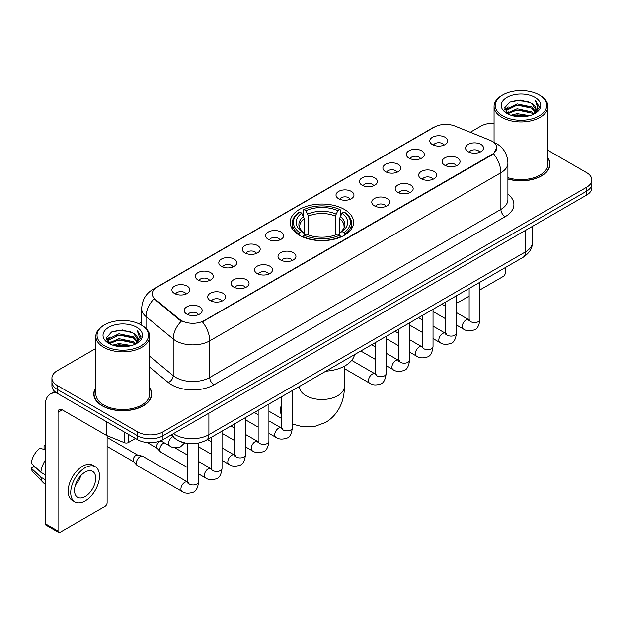 <?xml version="1.0" encoding="UTF-8"?>
<svg xmlns="http://www.w3.org/2000/svg" width="623" height="623" viewBox="0 0 623 623"><rect width="100%" height="100%" fill="white"/><g stroke="black" fill="none" stroke-linecap="round" stroke-linejoin="round"><path stroke-width="0.93" d="M344.317 209.398A31.718 18.316 0 0 0 309.748 205.426A31.718 18.316 0 0 0 290.17 222.341A31.718 18.316 0 0 0 299.461 235.292A31.718 18.316 0 0 0 334.021 239.263A31.718 18.316 0 0 0 353.607 222.341A31.718 18.316 0 0 0 344.317 209.398M408.976 158.133A8.979 5.186 180 0 1 407.201 156.669A8.979 5.186 180 0 1 410.168 150.229A8.979 5.186 180 0 1 421.678 150.805A8.979 5.186 180 0 1 423.453 156.669A8.979 5.186 180 0 1 408.976 158.133M420.58 158.67A5.389 3.107 0 0 0 419.139 157.16A5.389 3.107 0 0 0 413.828 156.373A5.389 3.107 0 0 0 410.074 158.67M385.536 171.668A8.979 5.186 180 0 1 383.752 170.204A8.979 5.186 180 0 1 386.727 163.763A8.979 5.186 180 0 1 398.229 164.34A8.979 5.186 180 0 1 400.013 170.204A8.979 5.186 180 0 1 385.536 171.668M397.139 172.213A5.389 3.107 0 0 0 395.691 170.694A5.389 3.107 0 0 0 390.387 169.908A5.389 3.107 0 0 0 386.626 172.213M362.088 185.21A8.979 5.186 180 0 1 360.312 183.738A8.979 5.186 180 0 1 363.279 177.298A8.979 5.186 180 0 1 374.789 177.874A8.979 5.186 180 0 1 376.565 183.738A8.979 5.186 180 0 1 362.088 185.21M373.691 185.747A5.389 3.107 0 0 0 372.243 184.229A5.389 3.107 0 0 0 366.939 183.442A5.389 3.107 0 0 0 363.186 185.747M338.647 198.745A8.979 5.186 180 0 1 336.864 197.273A8.979 5.186 180 0 1 339.839 190.833A8.979 5.186 180 0 1 351.341 191.417A8.979 5.186 180 0 1 353.124 197.273A8.979 5.186 180 0 1 338.647 198.745M350.251 199.282A5.389 3.107 0 0 0 348.802 197.764A5.389 3.107 0 0 0 343.499 196.977A5.389 3.107 0 0 0 339.737 199.282M268.311 239.349A8.979 5.186 180 0 1 266.527 237.885A8.979 5.186 180 0 1 269.502 231.445A8.979 5.186 180 0 1 281.004 232.021A8.979 5.186 180 0 1 282.787 237.885A8.979 5.186 180 0 1 268.311 239.349M279.914 239.886A5.389 3.107 0 0 0 278.465 238.375A5.389 3.107 0 0 0 273.162 237.581A5.389 3.107 0 0 0 269.401 239.886M244.87 252.883A8.979 5.186 180 0 1 243.087 251.419A8.979 5.186 180 0 1 246.062 244.979A8.979 5.186 180 0 1 257.564 245.555A8.979 5.186 180 0 1 259.347 251.419A8.979 5.186 180 0 1 244.87 252.883M256.466 253.421A5.389 3.107 0 0 0 255.025 251.91A5.389 3.107 0 0 0 249.714 251.124A5.389 3.107 0 0 0 245.96 253.421M221.422 266.418A8.979 5.186 180 0 1 219.639 264.954A8.979 5.186 180 0 1 222.613 258.514A8.979 5.186 180 0 1 234.116 259.09A8.979 5.186 180 0 1 235.899 264.954A8.979 5.186 180 0 1 221.422 266.418M233.025 266.956A5.389 3.107 0 0 0 231.577 265.445A5.389 3.107 0 0 0 226.274 264.658A5.389 3.107 0 0 0 222.512 266.956M197.974 279.953A8.979 5.186 180 0 1 196.198 278.489A8.979 5.186 180 0 1 199.173 272.049A8.979 5.186 180 0 1 210.675 272.625A8.979 5.186 180 0 1 212.451 278.489A8.979 5.186 180 0 1 197.974 279.953M209.577 280.498A5.389 3.107 0 0 0 208.137 278.979A5.389 3.107 0 0 0 202.825 278.193A5.389 3.107 0 0 0 199.072 280.498M174.533 293.495A8.979 5.186 180 0 1 172.75 292.023A8.979 5.186 180 0 1 175.725 285.583A8.979 5.186 180 0 1 187.227 286.159A8.979 5.186 180 0 1 189.01 292.023A8.979 5.186 180 0 1 174.533 293.495M186.137 294.033A5.389 3.107 0 0 0 184.688 292.514A5.389 3.107 0 0 0 179.385 291.728A5.389 3.107 0 0 0 175.624 294.033M432.424 144.598A8.979 5.186 180 0 1 430.641 143.134A8.979 5.186 180 0 1 433.616 136.694A8.979 5.186 180 0 1 445.118 137.27A8.979 5.186 180 0 1 446.901 143.134A8.979 5.186 180 0 1 432.424 144.598M444.028 145.136A5.389 3.107 0 0 0 442.579 143.625A5.389 3.107 0 0 0 437.276 142.838A5.389 3.107 0 0 0 433.515 145.136M444.736 165.243A8.979 5.186 180 0 1 442.961 163.779A8.979 5.186 180 0 1 445.928 157.339A8.979 5.186 180 0 1 457.438 157.915A8.979 5.186 180 0 1 459.213 163.779A8.979 5.186 180 0 1 444.736 165.243M456.34 165.78A5.389 3.107 0 0 0 454.891 164.27A5.389 3.107 0 0 0 449.588 163.483A5.389 3.107 0 0 0 445.834 165.78M421.296 178.778A8.979 5.186 180 0 1 419.513 177.314A8.979 5.186 180 0 1 422.487 170.873A8.979 5.186 180 0 1 433.99 171.45A8.979 5.186 180 0 1 435.773 177.314A8.979 5.186 180 0 1 421.296 178.778M432.899 179.323A5.389 3.107 0 0 0 431.451 177.804A5.389 3.107 0 0 0 426.148 177.018A5.389 3.107 0 0 0 422.386 179.323M397.848 192.32A8.979 5.186 180 0 1 396.064 190.848A8.979 5.186 180 0 1 399.039 184.408A8.979 5.186 180 0 1 410.541 184.984A8.979 5.186 180 0 1 412.325 190.848A8.979 5.186 180 0 1 397.848 192.32M409.451 192.857A5.389 3.107 0 0 0 408.003 191.339A5.389 3.107 0 0 0 402.699 190.552A5.389 3.107 0 0 0 398.946 192.857M374.407 205.855A8.979 5.186 180 0 1 372.624 204.383A8.979 5.186 180 0 1 375.599 197.943A8.979 5.186 180 0 1 387.101 198.527A8.979 5.186 180 0 1 388.884 204.383A8.979 5.186 180 0 1 374.407 205.855M386.003 206.392A5.389 3.107 0 0 0 384.562 204.874A5.389 3.107 0 0 0 379.251 204.087A5.389 3.107 0 0 0 375.498 206.392M280.623 259.993A8.979 5.186 180 0 1 278.847 258.529A8.979 5.186 180 0 1 281.822 252.089A8.979 5.186 180 0 1 293.324 252.665A8.979 5.186 180 0 1 295.1 258.529A8.979 5.186 180 0 1 280.623 259.993M292.226 260.531A5.389 3.107 0 0 0 290.785 259.02A5.389 3.107 0 0 0 285.474 258.234A5.389 3.107 0 0 0 281.721 260.531M257.182 273.528A8.979 5.186 180 0 1 255.399 272.064A8.979 5.186 180 0 1 258.374 265.624A8.979 5.186 180 0 1 269.876 266.2A8.979 5.186 180 0 1 271.659 272.064A8.979 5.186 180 0 1 257.182 273.528M268.786 274.065A5.389 3.107 0 0 0 267.337 272.555A5.389 3.107 0 0 0 262.034 271.768A5.389 3.107 0 0 0 258.272 274.065M233.734 287.063A8.979 5.186 180 0 1 231.958 285.599A8.979 5.186 180 0 1 234.926 279.159A8.979 5.186 180 0 1 246.435 279.735A8.979 5.186 180 0 1 248.211 285.599A8.979 5.186 180 0 1 233.734 287.063M245.337 287.6A5.389 3.107 0 0 0 243.897 286.089A5.389 3.107 0 0 0 238.586 285.303A5.389 3.107 0 0 0 234.832 287.6M210.294 300.605A8.979 5.186 180 0 1 208.51 299.133A8.979 5.186 180 0 1 211.485 292.693A8.979 5.186 180 0 1 222.987 293.269A8.979 5.186 180 0 1 224.771 299.133A8.979 5.186 180 0 1 210.294 300.605M221.897 301.143A5.389 3.107 0 0 0 220.449 299.624A5.389 3.107 0 0 0 215.145 298.838A5.389 3.107 0 0 0 211.384 301.143M186.845 314.14A8.979 5.186 180 0 1 185.062 312.668A8.979 5.186 180 0 1 188.037 306.228A8.979 5.186 180 0 1 199.539 306.812A8.979 5.186 180 0 1 201.322 312.668A8.979 5.186 180 0 1 186.845 314.14M198.449 314.677A5.389 3.107 0 0 0 197 313.159A5.389 3.107 0 0 0 191.697 312.372A5.389 3.107 0 0 0 187.944 314.677M468.185 151.708A8.979 5.186 180 0 1 466.401 150.244A8.979 5.186 180 0 1 469.376 143.804A8.979 5.186 180 0 1 480.878 144.38A8.979 5.186 180 0 1 482.661 150.244A8.979 5.186 180 0 1 468.185 151.708M479.788 152.246A5.389 3.107 0 0 0 478.339 150.735A5.389 3.107 0 0 0 473.036 149.948A5.389 3.107 0 0 0 469.275 152.246M489.849 140.183A16.159 9.329 180 0 1 492.006 141.226A16.159 9.329 180 0 1 496.741 147.822A16.159 9.329 180 0 1 492.006 154.418L204.243 320.565A16.159 9.329 180 0 1 179.58 319.319L155.182 299.196A16.159 9.329 180 0 1 152.253 293.846A16.159 9.329 180 0 1 156.988 287.25L434.309 127.139A16.159 9.329 180 0 1 455.008 126.095L489.849 140.183M183.193 442.54A17.958 10.365 180 0 1 175.943 439.145M95.849 387.732A29.024 16.759 0 0 0 93.754 393.985A29.024 16.759 0 0 0 102.25 405.838A29.024 16.759 0 0 0 133.883 409.467A29.024 16.759 0 0 0 151.802 393.985A29.024 16.759 0 0 0 149.707 387.732M94.05 395.496A29.024 16.759 0 0 0 93.948 395.94M496.741 147.822L493.572 153.764L492.006 154.901L202.42 321.865A20.948 12.094 60 0 1 209.741 340.843A23.939 13.823 180 0 1 175.888 340.843A23.939 13.823 180 0 1 173.202 338.998L146.016 316.577A23.939 13.823 180 0 1 141.686 308.65L141.686 325.253M95.849 348.452L57.184 370.771A17.958 10.365 0 0 0 51.927 378.106L51.927 385.925A17.958 10.365 0 0 0 57.184 393.253L137.59 439.674L137.59 435.765A17.958 10.365 0 0 0 162.977 435.765L586.593 191.191A17.958 10.365 0 0 0 591.85 183.863A17.958 10.365 0 0 1 586.593 191.191L162.977 435.765A17.958 10.365 0 0 1 137.59 435.765L57.184 389.344L137.59 435.765L137.59 431.856A17.958 10.365 0 0 0 162.977 431.856L586.593 187.282A17.958 10.365 0 0 0 591.85 179.954A17.958 10.365 0 0 0 586.593 172.626L547.929 150.307M51.927 382.016A17.958 10.365 0 0 0 57.184 389.344A17.958 10.365 0 0 1 51.927 382.016M183.209 321.865L179.58 320.027L154.091 298.806A20.948 14.01 129.5 0 0 146.016 316.577L146.016 328.461M507.909 179.035A29.024 16.759 0 0 0 550.023 164.075A29.024 16.759 0 0 0 547.929 157.821M494.062 123.175A17.958 10.365 0 0 0 480.792 126.204L470.279 132.271M141.686 321.982L138.734 323.687M51.927 378.106A17.958 10.365 0 0 0 57.184 385.435L137.59 431.856M151.607 395.94A29.024 16.759 0 0 0 151.506 395.496M549.829 166.03A29.024 16.759 0 0 0 549.727 165.586M137.59 439.674A17.958 10.365 0 0 0 162.977 439.674L586.593 195.1A17.958 10.365 0 0 0 591.85 187.772L591.85 179.954M456.472 302.108A2.99 1.729 120 0 0 456.869 302.513A2.99 1.729 120 0 0 458.364 302.365L469.142 296.143M479.92 289.921L503.22 276.464A2.99 1.729 120 0 0 505.339 272.804L505.339 267.563M502.8 115.94A25.738 14.859 0 0 0 539.191 115.94A25.738 14.859 0 0 0 539.191 94.93L540.04 95.42A26.929 15.552 0 0 1 547.929 106.408A26.929 15.552 0 0 1 531.302 120.776A26.929 15.552 0 0 1 501.951 117.404A26.929 15.552 0 0 1 494.062 106.408A26.929 15.552 0 0 1 501.951 95.42L502.8 94.93A25.738 14.859 0 0 0 502.8 115.94M507.909 177.664A26.929 15.552 0 0 0 547.929 164.075L547.929 106.408M507.909 178.84A28.728 16.587 0 0 0 549.727 164.075A28.728 16.587 0 0 0 547.929 158.304M510.915 115.239L517.121 113.651L529.714 115.668M512.69 115.777L517.121 114.873L527.876 116.127L516.288 115.2L512.815 115.816M507.036 113.238L517.121 108.76L531.575 111.813L533.903 113.736M507.659 113.752L517.121 109.983L531.575 113.036L533.257 114.321M506.211 112.413L506.546 109.165L517.121 103.877L531.575 106.922L535.531 111.416M506.078 111.821L506.546 110.388L517.121 105.1L531.575 108.145L535.25 112M533.101 114.445A14.96 8.636 0 0 0 535.959 109.368A14.96 8.636 0 0 0 531.575 103.262L535.951 109.664M534.962 97.375A19.749 11.401 0 0 0 507.075 97.344A19.749 11.401 0 0 0 506.943 113.448A19.749 11.401 0 0 0 507.029 113.495A19.749 11.401 0 0 0 535.048 113.448A19.749 11.401 0 0 0 534.962 97.375M531.575 103.262L520.828 100.054L509.778 102.086L504.661 107.872L508.057 114.04M534.332 113.845L539.097 107.795L539.199 106.704L535.313 100.217L537.758 107.491L533.265 114.375M540.04 95.42L539.191 94.93A25.738 14.859 0 0 0 502.8 94.93M535.313 100.217L539.191 106.954M509.521 102.211L516.288 100.544L528.405 101.627M504.856 110.076L507.06 108.34M511.919 106.276L516.288 105.427L527.977 106.385M511.919 111.159L516.288 110.318L527.977 111.276M504.723 109.593L508.352 107.016M506.655 112.88L508.352 111.906M298.884 234.957L299.741 232.691A28.487 16.447 0 0 1 299.741 211.999L301.696 213.128A25.738 14.859 0 0 0 301.696 231.561L303.635 232.659L304.258 234.964M304.258 234.022L304.258 218.556L301.696 213.128M303.121 215.581L303.121 210.044L303.969 209.554A28.487 16.447 0 0 1 339.8 209.554L337.845 210.691A25.738 14.859 0 0 0 305.932 210.691L308.486 216.111L308.486 235.027M335.283 235.027L335.283 216.111L337.845 210.691M325.845 371.191A32.918 19.002 0 0 0 354.565 354.612M303.121 236.6A29.686 17.14 0 0 0 340.656 236.6L339.8 235.128A28.487 16.447 0 0 1 303.969 235.128L303.121 237.106M340.656 237.106L340.656 236.6M299.741 211.999L298.884 212.49A29.686 17.14 0 0 0 292.203 223.322A29.686 17.14 0 0 0 298.884 234.155M339.8 209.554L340.656 210.044L340.656 215.581M303.969 235.128L305.932 233.999A25.738 14.859 0 0 0 337.845 233.999L339.8 235.128M301.696 231.561L299.741 232.691M305.932 210.691L303.969 209.554M303.635 216.461A23.02 13.293 0 0 0 303.635 232.659L303.744 232.729C300.473 229.568 299.133 227.418 299.741 226.289A22.14 12.787 0 0 1 304.258 218.556M344.885 234.155A29.686 17.14 0 0 0 351.574 223.322A29.686 17.14 0 0 0 344.885 212.49L344.036 211.999A28.487 16.447 0 0 1 344.036 232.691L344.885 234.957M344.036 232.691L342.074 231.561A25.738 14.859 0 0 0 342.074 213.128L344.036 211.999M342.074 213.128L339.519 218.556L339.519 234.022L340.142 232.659L342.074 231.561M339.519 218.556A22.14 12.787 0 0 1 344.028 226.289C344.636 227.426 343.304 229.576 340.033 232.729L340.142 232.659A23.02 13.293 0 0 0 340.142 216.461M339.519 234.964L339.519 234.022M187.811 467.709L160.882 452.158A5.389 3.107 -60 0 1 160.446 451.807A5.389 3.107 -60 0 1 159.761 449.689A5.389 3.107 -60 0 1 163.569 443.093A5.389 3.107 -60 0 1 164.207 442.789M160.446 451.807L157.082 448.171A3.894 2.243 -60 0 1 156.591 446.636A3.894 2.243 -60 0 1 159.34 441.871A3.894 2.243 -60 0 1 160.913 441.536L162.751 441.948M198.581 443.085L198.581 481.89C197.841 488.152 195.902 491.64 192.772 492.372C188.325 493.751 184.743 493.439 182.041 491.446L137.434 465.693A5.389 3.107 -60 0 1 136.998 465.342A5.389 3.107 -60 0 1 136.32 463.232A5.389 3.107 -60 0 1 140.128 456.628A5.389 3.107 -60 0 1 142.301 456.161A5.389 3.107 -60 0 1 142.823 456.363L188.52 482.545M136.998 465.342L133.633 461.705A3.894 2.243 -60 0 1 133.143 460.171A3.894 2.243 -60 0 1 135.892 455.413A3.894 2.243 -60 0 1 137.465 455.07L142.301 456.161M128.385 434.356L128.385 442.548L135.471 438.452M56.981 393.136A23.939 13.823 -120 0 0 50.292 394.024A23.939 13.823 -120 0 0 45.331 404.981L45.331 523.725L58.032 531.053L58.032 412.309A5.989 3.458 60 0 1 59.271 409.568A5.989 3.458 60 0 1 62.261 409.864L106.51 435.415L106.51 421.732M58.032 531.053A2.99 1.729 120 0 0 58.648 532.424L45.954 525.096A2.99 1.729 -60 0 1 45.331 523.725M58.648 532.424A2.99 1.729 120 0 0 60.143 532.276L104.999 506.374A2.99 1.729 120 0 0 107.117 502.714L107.117 435.687M128.385 442.548A2.99 1.729 180 0 1 124.553 442.735L106.907 435.609A2.99 1.729 180 0 1 106.51 435.415M85.11 496.554A14.96 8.636 120 0 0 94.891 483.37A14.96 8.636 120 0 0 92.593 471.377A14.96 8.636 120 0 0 85.11 472.117A14.96 8.636 120 0 0 75.336 485.309A14.96 8.636 120 0 0 77.634 497.294A14.96 8.636 120 0 0 85.11 496.554M75.445 484.959A14.96 8.636 120 0 0 80.819 475.653M45.331 446.115L44.062 445.725L44.062 448.731L45.331 449.463M95.288 466.713L92.749 465.249A20.349 11.751 120 0 0 82.571 466.261A20.349 11.751 120 0 0 69.278 484.188A20.349 11.751 120 0 0 72.4 500.495L74.939 501.959A20.349 11.751 120 0 0 85.11 500.954A20.349 11.751 120 0 0 98.403 483.02A20.349 11.751 120 0 0 95.288 466.713A20.349 11.751 120 0 0 85.11 467.725A20.349 11.751 120 0 0 71.816 485.652A20.349 11.751 120 0 0 74.939 501.959M45.331 460.101A19.749 11.401 120 0 0 40.838 472.273L31.15 463.208A15.559 8.987 120 0 1 39.833 448.171L45.331 449.837M45.331 474.866L40.838 472.273M36.391 468.114L33.751 466.588L31.15 468.091L40.838 477.156L45.331 479.757M40.838 477.156A19.749 11.401 120 0 0 43.275 482.677A19.749 11.401 120 0 0 44.77 483.853L45.331 484.172M45.331 445.375A15.559 8.987 120 0 0 44.062 445.725M31.15 468.091A15.559 8.987 120 0 0 32.988 471.969L43.275 482.677M104.578 345.851A25.738 14.859 0 0 0 140.977 345.851A25.738 14.859 0 0 0 140.977 324.84L141.818 325.331A26.929 15.552 0 0 1 149.707 336.319A26.929 15.552 0 0 1 133.081 350.687A26.929 15.552 0 0 1 103.73 347.315A26.929 15.552 0 0 1 95.849 336.319A26.929 15.552 0 0 1 103.73 325.331L104.578 324.84A25.738 14.859 0 0 0 104.578 345.851M95.849 336.319L95.849 393.985A26.929 15.552 0 0 0 103.73 404.981A26.929 15.552 0 0 0 133.081 408.353A26.929 15.552 0 0 0 149.707 393.985L149.707 336.319M95.849 388.215A28.728 16.587 0 0 0 94.05 393.985A28.728 16.587 0 0 0 102.46 405.713A28.728 16.587 0 0 0 133.774 409.311A28.728 16.587 0 0 0 151.506 393.985A28.728 16.587 0 0 0 149.707 388.215M112.693 345.15L118.907 343.561L131.492 345.578M114.468 345.687L118.907 344.784L129.654 346.038M108.823 343.148L118.907 338.671L133.353 341.723L135.682 343.647M109.438 343.662L118.907 339.893L133.353 342.946L135.035 344.231M107.989 342.323L108.324 339.076L118.907 333.788L133.353 336.833L137.309 341.326M107.857 341.731L108.324 340.298L118.907 335.01L133.353 338.055L137.029 341.91M134.887 344.355A14.96 8.636 0 0 0 137.738 339.278A14.96 8.636 0 0 0 133.353 333.173L137.73 339.574M136.741 327.285A19.749 11.401 0 0 0 108.854 327.254A19.749 11.401 0 0 0 108.729 343.359A19.749 11.401 0 0 0 108.815 343.405A19.749 11.401 0 0 0 136.826 343.359A19.749 11.401 0 0 0 136.741 327.285M133.353 333.173L122.606 329.964L111.556 331.997L106.44 337.783L109.835 343.951M136.11 343.756L140.884 337.705L140.977 336.615L137.091 330.128L139.536 337.401L135.043 344.285M141.818 325.331L140.977 324.84A25.738 14.859 0 0 0 104.578 324.84M137.091 330.128L140.969 336.864M111.299 332.121L118.066 330.455L130.184 331.537M106.634 339.987L108.838 338.25M113.698 336.186L118.066 335.338L129.755 336.295M113.698 341.069L118.066 340.228L129.755 341.186M114.593 345.726L118.066 345.111L129.639 346.038M106.502 339.504L110.131 336.926M108.433 342.79L110.131 341.817M155.182 299.196L155.182 299.904M179.58 319.319L179.58 320.027M204.243 320.565L204.243 321.047M492.006 154.418L492.006 154.901M507.909 194.142A29.927 17.273 180 0 1 505.128 216.726L213.977 384.819A5.989 3.458 60 0 1 209.741 377.491L500.892 209.398A23.939 13.823 0 0 0 507.909 199.625L507.909 162.977A23.939 13.823 180 0 1 500.892 172.75A20.948 12.094 -120 0 0 493.572 153.764M213.977 384.819A29.927 17.273 180 0 1 171.652 384.819A29.927 17.273 180 0 1 168.303 382.514L149.707 367.181M181.363 321.133A20.948 14.01 129.5 0 0 173.202 338.998L173.202 375.646A23.939 13.823 0 0 0 175.888 377.491A23.939 13.823 0 0 0 209.741 377.491L209.741 340.843L500.892 172.75L500.892 209.398A5.989 3.458 60 0 0 505.128 216.726M507.909 162.977C507.504 154.364 503.719 147.908 496.554 143.609L493.533 142.137A20.948 9.812 112 0 0 493.252 142.036M155.205 288.472A20.948 12.094 -120 0 0 153.04 289.29C145.875 293.589 142.091 300.045 141.686 308.65M153.04 289.29L432.549 127.917A20.948 12.094 60 0 1 434.138 127.24M162.977 431.856L162.977 439.674M586.593 187.282L586.593 195.1M57.184 385.435L57.184 393.253M149.707 356.27L173.202 375.646A5.989 4.003 -50.5 0 1 168.303 382.514M173.435 433.639A23.939 13.823 0 0 0 175.04 434.667A23.939 13.823 0 0 0 208.892 434.667L525.438 251.91A23.939 13.823 0 0 0 532.455 242.137C532.626 248.079 529.464 253.164 522.962 257.392L206.415 440.142A11.969 6.908 60 0 0 208.892 434.667L208.892 413.166M525.438 230.409L525.438 251.91A11.969 6.908 60 0 1 522.962 257.392M172.462 434.2A11.969 8.006 129.5 0 0 174.549 438.094L170.912 435.095M344.332 366.231L344.332 386.533A22.444 12.958 180 0 1 337.759 395.698A22.444 12.958 180 0 1 306.018 395.698A22.444 12.958 180 0 1 299.445 386.533L299.492 387.413M281.588 416.086A22.444 12.958 -60 0 1 281.588 403.517M335.283 216.111A22.14 12.787 0 0 0 308.486 216.111M335.914 214.024A23.02 13.293 0 0 0 307.863 214.024M479.92 282.242L479.92 319.467A5.389 3.107 180 0 1 478.09 321.803A5.389 3.107 180 0 1 470.723 321.663A5.389 3.107 180 0 1 469.142 319.467L468.971 320.627L469.454 320.23M479.92 319.467C479.18 325.72 477.241 329.217 474.103 329.949C469.656 331.327 466.082 331.015 463.372 329.014A5.389 3.107 -60 0 1 462.546 324.7A5.389 3.107 -60 0 1 466.066 319.957A5.389 3.107 -60 0 1 466.308 319.825A5.389 3.107 -60 0 1 468.761 319.685L469.851 320.121M456.472 295.777L456.472 333.001A5.389 3.107 180 0 1 454.65 335.338A5.389 3.107 180 0 1 447.275 335.197A5.389 3.107 180 0 1 445.702 333.001L445.531 334.162L446.006 333.764M456.472 333.001C455.732 339.255 453.801 342.751 450.663 343.483C446.216 344.862 442.634 344.55 439.931 342.557A5.389 3.107 -60 0 1 439.106 338.234A5.389 3.107 -60 0 1 442.626 333.492A5.389 3.107 -60 0 1 442.86 333.36A5.389 3.107 -60 0 1 445.313 333.227L446.411 333.655M433.032 309.312L433.032 346.536A5.389 3.107 180 0 1 431.202 348.872A5.389 3.107 180 0 1 423.835 348.74A5.389 3.107 180 0 1 422.254 346.536L422.083 347.704L422.565 347.299M433.032 346.536C432.292 352.789 430.353 356.286 427.214 357.018C422.768 358.396 419.193 358.085 416.483 356.091A5.389 3.107 -60 0 1 415.658 351.777A5.389 3.107 -60 0 1 419.178 347.027A5.389 3.107 -60 0 1 419.419 346.894A5.389 3.107 -60 0 1 421.872 346.762L422.962 347.19M409.584 322.846L409.584 360.071A5.389 3.107 180 0 1 407.761 362.407A5.389 3.107 180 0 1 400.387 362.274A5.389 3.107 180 0 1 398.813 360.071L398.634 361.239L399.117 360.842M409.584 360.071C408.844 366.332 406.905 369.821 403.774 370.553C399.32 371.931 395.745 371.62 393.043 369.626A5.389 3.107 -60 0 1 392.217 365.312A5.389 3.107 -60 0 1 395.73 360.561A5.389 3.107 -60 0 1 395.971 360.437A5.389 3.107 -60 0 1 398.424 360.296L399.522 360.725M386.135 336.381L386.135 373.605A5.389 3.107 180 0 1 384.313 375.942A5.389 3.107 180 0 1 376.946 375.809A5.389 3.107 180 0 1 375.365 373.605L375.194 374.773L375.677 374.376M386.135 373.605C385.403 379.866 383.464 383.355 380.326 384.087C375.879 385.466 372.305 385.154 369.595 383.161A5.389 3.107 -60 0 1 368.769 378.846A5.389 3.107 -60 0 1 372.289 374.096A5.389 3.107 -60 0 1 372.531 373.971A5.389 3.107 -60 0 1 374.984 373.831L376.074 374.259M292.358 390.528L292.358 427.752A5.389 3.107 180 0 1 290.536 430.088A5.389 3.107 180 0 1 283.161 429.948A5.389 3.107 180 0 1 281.588 427.752L281.417 428.912L281.9 428.515M292.358 427.752C291.619 434.005 289.687 437.502 286.549 438.234C282.102 439.612 278.52 439.301 275.818 437.299A5.389 3.107 -60 0 1 274.992 432.985A5.389 3.107 -60 0 1 278.512 428.242A5.389 3.107 -60 0 1 278.746 428.11A5.389 3.107 -60 0 1 281.207 427.97L282.297 428.406M268.918 404.062L268.918 441.286A5.389 3.107 180 0 1 267.088 443.623A5.389 3.107 180 0 1 259.721 443.483A5.389 3.107 180 0 1 258.14 441.286L257.969 442.447L258.452 442.05M268.918 441.286C268.178 447.54 266.239 451.036 263.101 451.768C258.654 453.147 255.08 452.835 252.37 450.842A5.389 3.107 -60 0 1 251.544 446.52A5.389 3.107 -60 0 1 255.064 441.777A5.389 3.107 -60 0 1 255.305 441.645A5.389 3.107 -60 0 1 257.758 441.512L258.849 441.941M245.47 417.597L245.47 454.821A5.389 3.107 180 0 1 243.648 457.157A5.389 3.107 180 0 1 236.273 457.025A5.389 3.107 180 0 1 234.7 454.821L234.528 455.989L235.003 455.584M245.47 454.821C244.73 461.075 242.799 464.571 239.66 465.303C235.214 466.682 231.631 466.37 228.929 464.376A5.389 3.107 -60 0 1 228.104 460.054A5.389 3.107 -60 0 1 231.624 455.312A5.389 3.107 -60 0 1 231.857 455.179A5.389 3.107 -60 0 1 234.31 455.047L235.408 455.475M222.029 431.132L222.029 468.356A5.389 3.107 180 0 1 220.199 470.692A5.389 3.107 180 0 1 212.832 470.56A5.389 3.107 180 0 1 211.252 468.356L211.08 469.524L211.563 469.127M222.029 468.356C221.29 474.617 219.351 478.106 216.212 478.838C211.765 480.216 208.191 479.905 205.481 477.911A5.389 3.107 -60 0 1 204.656 473.597A5.389 3.107 -60 0 1 208.175 468.846A5.389 3.107 -60 0 1 208.417 468.722A5.389 3.107 -60 0 1 210.87 468.582L211.96 469.01M198.581 481.89A5.389 3.107 180 0 1 196.759 484.227A5.389 3.107 180 0 1 189.384 484.094A5.389 3.107 180 0 1 187.811 481.89L187.64 483.059L188.115 482.661M182.041 491.446A5.389 3.107 -60 0 1 181.215 487.131A5.389 3.107 -60 0 1 184.735 482.381A5.389 3.107 -60 0 1 184.969 482.257A5.389 3.107 -60 0 1 187.422 482.116M160.718 440.78L169.721 445.975A5.389 3.107 -60 0 1 168.895 441.66A5.389 3.107 -60 0 1 172.415 436.91A5.389 3.107 -60 0 1 172.657 436.785A5.389 3.107 -60 0 1 172.851 436.692M58.032 412.309L62.261 409.864M106.907 421.958L106.907 435.609M124.553 442.735L124.553 432.144M432.549 127.917L436.388 126.126M206.415 440.142C196.782 444.986 187.149 444.986 177.516 440.142L174.549 438.094M532.455 242.137L532.455 226.359M456.869 302.513L456.472 302.287M549.727 166.473L549.727 164.075M506.032 112.202L506.032 111.206M494.062 142.363L494.062 106.408M344.332 386.533C344.636 397.801 340.446 413.368 325.673 422.41L314.56 426.49L302.708 426.755L292.358 424.053M281.588 418.5L268.918 411.188M292.203 228.797L292.203 223.322M351.574 228.797L351.574 223.322M463.372 329.014L456.472 325.035M445.702 318.812L433.032 311.5M469.142 288.457L469.142 319.467M468.761 319.685L456.472 312.598M445.702 306.376L441.909 304.188M439.931 342.557L433.032 338.569M422.254 332.347L409.584 325.035M445.702 301.999L445.702 333.001M445.313 333.227L433.032 326.133M422.254 319.911L418.461 317.722M416.483 356.091L409.584 352.104M398.813 345.882L386.135 338.569M422.254 315.534L422.254 346.536M421.872 346.762L409.584 339.667M398.813 333.445L395.021 331.257M393.043 369.626L386.135 365.639M375.365 359.424L360.803 351.014M398.813 329.069L398.813 360.071M398.424 360.296L386.135 353.202M375.365 346.98L371.573 344.792M369.595 383.161L344.332 368.575M375.365 342.603L375.365 373.605M374.984 373.831L351.699 360.39M275.818 437.299L268.918 433.32M258.14 427.098L245.47 419.785M281.588 396.742L281.588 427.752M281.207 427.97L268.918 420.883M258.14 414.661L254.348 412.473M252.37 450.842L245.47 446.855M234.7 440.632L222.029 433.32M258.14 410.284L258.14 441.286M257.758 441.512L245.47 434.418M234.7 428.196L230.907 426.007M228.929 464.376L222.029 460.389M211.252 454.167L198.581 446.855M234.7 423.819L234.7 454.821M234.31 455.047L222.029 447.953M211.252 441.73L207.459 439.542M205.481 477.911L198.581 473.924M147.246 442.564L157.222 448.319M211.252 437.354L211.252 468.356M210.87 468.582L198.581 461.487M187.811 455.265L174.806 447.766M160.127 441.014L161.116 441.582M107.117 446.465L133.774 461.853M187.811 443.506L187.811 481.89M107.117 437.478L137.667 455.117M169.721 445.975C172.376 447.968 175.951 448.272 180.452 446.909L184.673 442.937M50.292 394.024L54.707 391.47M151.506 396.384L151.506 393.985M107.818 342.113L107.818 341.116M94.05 396.384L94.05 393.985"/></g></svg>
